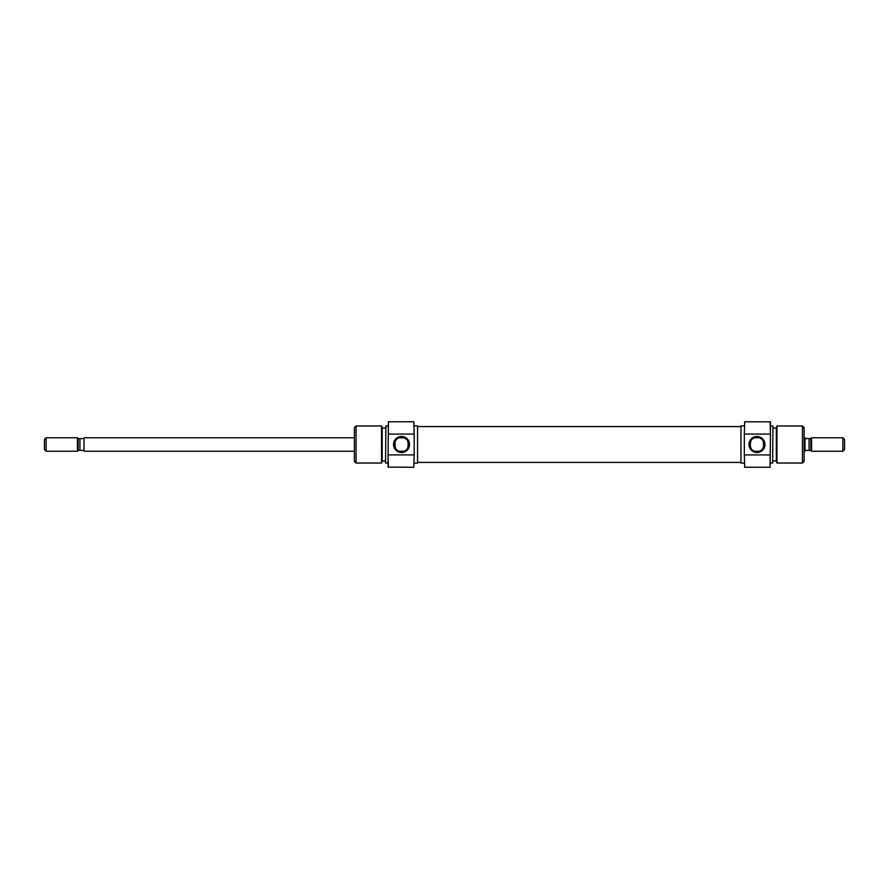 <?xml version="1.0" encoding="UTF-8"?>
<svg xmlns="http://www.w3.org/2000/svg" width="889" height="889" viewBox="0 0 889 889"><rect width="100%" height="100%" fill="white"/><g stroke="black" fill="none" stroke-linecap="round" stroke-linejoin="round"><path stroke-width="1.33" d="M399.128 451.234L403.962 451.234L399.128 451.234C393.56 452.057 393.594 436.921 399.128 437.766L403.962 437.766L399.128 437.766M354.389 451.234L84.033 451.234L84.033 437.766L354.389 437.766M46.139 437.766L77.421 437.766L78.143 438.477L78.143 450.523L77.421 451.234L46.139 451.234L46.139 437.766L44.45 439.444L44.45 449.556L46.139 451.234M759.384 451.234L754.539 451.234L759.384 451.234C764.907 452.079 764.94 436.944 759.384 437.766L754.539 437.766L759.384 437.766M804.123 451.234L804.967 451.234L804.967 437.766L804.123 437.766M811.579 451.234L811.579 437.766L810.857 438.477L810.857 450.523L811.579 451.234L842.861 451.234L842.861 437.766L844.55 439.444L844.55 449.556L842.861 451.234M811.579 437.766L842.861 437.766M810.857 438.599L809.079 438.599L809.079 450.401L810.857 450.401M809.079 450.401L804.967 450.401M804.967 438.599L809.079 438.599M77.421 437.766L77.421 451.234M78.143 438.599L79.921 438.599L79.921 450.401L78.143 450.401M79.921 450.401L84.033 450.401M84.033 438.599L79.921 438.599M417.552 462.413L740.959 462.413M417.552 426.587L740.959 426.587M413.841 421.764L414.185 434.843L413.841 421.764L388.404 421.764L388.404 434.088L413.841 434.088M413.841 467.236L414.185 454.157L413.841 467.236L388.071 467.114L388.071 454.646L388.404 467.236M401.55 452.501A8.001 8.001 0 0 1 393.549 444.5A8.001 8.001 0 0 1 401.55 436.499A8.001 8.001 0 0 1 409.551 444.5A8.001 8.001 0 0 1 401.55 452.501M401.55 437.344A7.156 7.156 0 0 0 394.394 444.5A7.156 7.156 0 0 0 401.55 451.656A7.156 7.156 0 0 0 408.707 444.5A7.156 7.156 0 0 0 401.55 437.344M381.559 425.975L382.181 427.653L382.181 461.347L381.559 463.025L381.559 425.975L356.067 425.975L356.067 463.025L354.389 461.347L354.389 427.653L356.067 425.975M385.548 462.902L385.882 425.975L385.548 462.902M388.071 454.646L388.404 421.764M414.185 463.113L417.552 463.113L417.552 425.887L414.185 425.887M388.071 425.975L385.882 425.975M388.071 463.025L385.882 463.025M385.548 428.076L382.181 428.076M385.548 460.924L382.181 460.924M381.559 463.025L356.067 463.025M403.962 451.234C409.496 452.079 409.529 436.944 403.962 437.766M388.404 454.912L413.841 454.912M414.185 454.157L414.185 434.843M744.66 467.236L744.326 454.157L744.66 467.236L770.096 467.236L770.096 454.912L744.66 454.912M744.66 421.764L744.326 434.843L744.66 421.764L770.441 421.886L770.441 434.354L770.096 421.764M756.961 436.499A8.001 8.001 0 0 1 764.962 444.5A8.001 8.001 0 0 1 756.961 452.501A8.001 8.001 0 0 1 748.96 444.5A8.001 8.001 0 0 1 756.961 436.499M756.961 451.656A7.156 7.156 0 0 0 764.118 444.5A7.156 7.156 0 0 0 756.961 437.344A7.156 7.156 0 0 0 749.805 444.5A7.156 7.156 0 0 0 756.961 451.656M776.942 463.025L776.33 461.347L776.33 427.653L776.942 425.975L776.942 463.025L802.445 463.025L802.445 425.975L804.123 427.653L804.123 461.347L802.445 463.025M772.963 426.098L772.63 463.025L772.963 426.098M770.441 434.354L770.096 467.236M744.326 425.887L740.959 425.887L740.959 463.113L744.326 463.113M770.441 463.025L772.63 463.025M770.441 425.975L772.63 425.975M772.963 460.924L776.33 460.924M772.963 428.076L776.33 428.076M776.942 425.975L802.445 425.975M754.539 437.766C749.005 436.921 748.983 452.057 754.539 451.234M770.096 434.088L744.66 434.088M744.326 434.843L744.326 454.157"/></g></svg>
